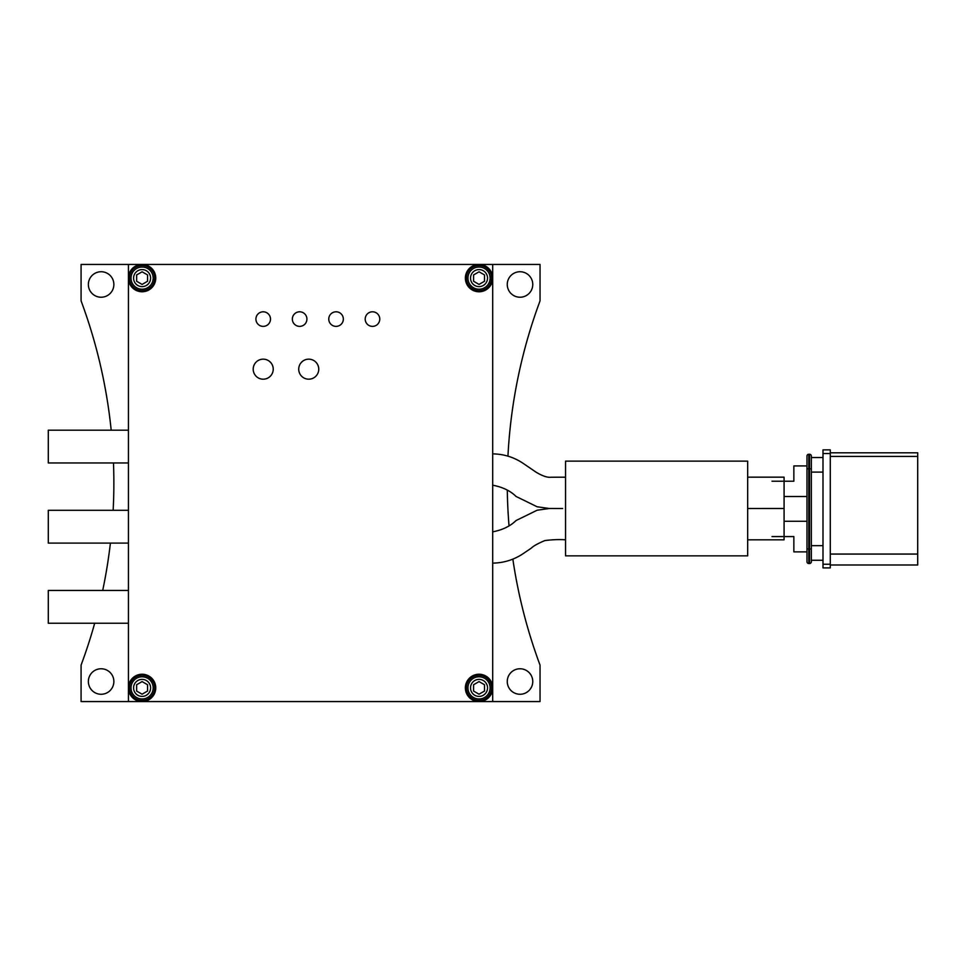 <?xml version="1.0" encoding="UTF-8"?>
<svg xmlns="http://www.w3.org/2000/svg" width="966" height="966" viewBox="0 0 966 966"><rect width="100%" height="100%" fill="white"/><g stroke="black" fill="none" stroke-linecap="round" stroke-linejoin="round"><path stroke-width="1.45" d="M806.972 551.876L793.859 551.876L793.859 536.565L772.003 536.565M784.09 521.278L806.972 521.278M811.343 468.86L811.343 560.256L822.996 560.256M822.996 457.534L811.343 457.534M811.343 456.073A1.823 1.823 0 0 0 809.52 454.249L809.52 468.824L811.343 468.824L811.343 456.073A1.823 1.823 0 0 0 809.52 454.249L808.784 454.249A1.823 1.823 0 0 0 806.972 456.073L806.972 561.705A1.823 1.823 0 0 0 808.784 563.528L809.52 563.528A1.823 1.823 0 0 0 811.343 561.705L811.343 548.966L808.784 548.966L808.784 468.824L809.52 468.824L809.52 563.528A1.823 1.823 0 0 0 811.343 561.705A1.823 1.823 0 0 1 809.52 563.528A1.823 1.823 0 0 0 811.343 561.705L811.343 560.256M822.996 564.253L822.996 567.899L830.277 567.899L830.277 564.253L822.996 564.253L822.996 453.525L830.277 453.525L830.277 564.253M830.277 453.525L830.277 449.878L822.996 449.878L822.996 453.525M830.277 456.435L917.7 456.435L917.7 452.8L830.277 452.8M917.7 456.435L917.7 554.061L830.277 554.061M830.277 564.989L917.7 564.989L917.7 554.061M772.003 481.213L793.859 481.213L793.859 465.914L806.972 465.914M128.442 430.184L48.3 430.184L48.3 462.968L128.442 462.968M111.187 430.184A522.304 522.304 0 0 0 81.084 300.873L81.084 264.442L128.442 264.442L128.442 701.558L492.696 701.558L492.696 278.111A13.657 13.657 0 0 0 479.027 264.442A13.657 13.657 0 0 0 465.37 278.111A13.657 13.657 0 0 0 479.027 291.768A13.657 13.657 0 0 0 492.696 278.111L492.696 264.442L128.442 264.442L128.442 278.111A13.657 13.657 0 0 0 148.921 289.933A13.657 13.657 0 0 0 148.921 266.278A13.657 13.657 0 0 0 128.442 278.111M128.442 687.889A13.657 13.657 0 0 0 148.921 699.722A13.657 13.657 0 0 0 148.921 676.067A13.657 13.657 0 0 0 128.442 687.889L128.442 701.558L81.084 701.558L81.084 665.127A522.304 522.304 0 0 0 94.692 623.239M128.442 510.314L48.3 510.314L48.3 543.097L128.442 543.097M128.442 623.239L48.3 623.239L48.3 590.455L128.442 590.455M142.099 681.585L147.556 684.737L147.556 691.052L142.099 694.204L136.629 691.052L136.629 684.737L142.099 681.585M270.492 319.082A7.281 7.281 0 0 1 259.564 325.397A7.281 7.281 0 0 1 259.564 312.779A7.281 7.281 0 0 1 270.492 319.082M343.341 319.082A7.281 7.281 0 0 1 332.413 325.397A7.281 7.281 0 0 1 332.413 312.779A7.281 7.281 0 0 1 343.341 319.082M273.233 369.169A10.022 10.022 0 0 1 258.2 377.851A10.022 10.022 0 0 1 258.2 360.499A10.022 10.022 0 0 1 273.233 369.169M306.922 319.082A7.281 7.281 0 0 1 295.994 325.397A7.281 7.281 0 0 1 295.994 312.779A7.281 7.281 0 0 1 306.922 319.082M379.771 319.082A7.281 7.281 0 0 1 368.843 325.397A7.281 7.281 0 0 1 368.843 312.779A7.281 7.281 0 0 1 379.771 319.082M318.756 369.169A10.022 10.022 0 0 1 303.735 377.851A10.022 10.022 0 0 1 303.735 360.499A10.022 10.022 0 0 1 318.756 369.169M142.099 284.415L147.556 281.263L147.556 274.948L142.099 271.796L136.629 274.948L136.629 281.263L142.099 284.415M465.37 687.889A13.657 13.657 0 0 0 479.027 701.558A13.657 13.657 0 0 0 492.696 687.889A13.657 13.657 0 0 0 479.027 674.232A13.657 13.657 0 0 0 465.37 687.889M479.027 681.585L473.569 684.737L473.569 691.052L479.027 694.204L484.497 691.052L484.497 684.737L479.027 681.585M479.027 284.415L473.569 281.263L473.569 274.948L479.027 271.796L484.497 274.948L484.497 281.263L479.027 284.415M507.259 284.487A12.751 12.751 0 0 1 526.385 273.438A12.751 12.751 0 0 1 526.385 295.524A12.751 12.751 0 0 1 507.259 284.487M507.259 681.513A12.751 12.751 0 0 1 526.385 670.476A12.751 12.751 0 0 1 526.385 692.562A12.751 12.751 0 0 1 507.259 681.513M507.947 456.145A522.304 522.304 0 0 1 540.042 300.873L540.042 264.442L492.696 264.442L492.696 278.111M492.696 687.889L492.696 701.558L540.042 701.558L540.042 665.127A522.304 522.304 0 0 1 512.837 559.097M508.997 525.504A522.304 522.304 0 0 1 507.307 490.378M88.365 284.487A12.751 12.751 0 0 1 107.492 273.438A12.751 12.751 0 0 1 107.492 295.524A12.751 12.751 0 0 1 88.365 284.487M88.365 681.513A12.751 12.751 0 0 1 107.492 670.476A12.751 12.751 0 0 1 107.492 692.562A12.751 12.751 0 0 1 88.365 681.513M113.481 462.968A522.304 522.304 0 0 1 113.155 510.314M110.402 543.097A522.304 522.304 0 0 1 102.698 590.455M492.696 531.795L492.974 531.795C502.682 529.863 510.362 526.12 516.025 520.553L537.144 510.217L549.449 508.478L562.635 508.502M747.672 477.168L784.09 477.168L784.09 508.478L747.672 508.502L784.09 508.502L784.09 539.825L747.672 539.825M565.545 461.144L565.545 555.848L747.672 555.848L747.672 461.144L565.545 461.144M822.996 472.096L811.295 472.096M822.996 545.681L811.295 545.681M806.972 468.824L808.784 468.824L808.784 454.249A1.823 1.823 0 0 0 806.972 456.073M806.972 561.705A1.823 1.823 0 0 0 808.784 563.528L808.784 548.966L806.972 548.966M131.014 687.889A11.085 11.085 0 0 0 142.099 698.973A11.085 11.085 0 0 0 153.183 687.889A11.085 11.085 0 0 0 142.099 676.804A11.085 11.085 0 0 0 131.014 687.889M150.599 687.889A8.513 8.513 0 0 1 137.836 695.266A8.513 8.513 0 0 1 137.836 680.523A8.513 8.513 0 0 1 150.599 687.889M129.504 687.889A12.594 12.594 0 0 1 148.39 676.985A12.594 12.594 0 0 1 148.39 698.804A12.594 12.594 0 0 1 129.504 687.889M129.504 278.111A12.594 12.594 0 0 1 148.39 267.196A12.594 12.594 0 0 1 148.39 289.015A12.594 12.594 0 0 1 129.504 278.111M153.183 278.111A11.085 11.085 0 0 0 142.099 267.027A11.085 11.085 0 0 0 131.014 278.111A11.085 11.085 0 0 0 142.099 289.196A11.085 11.085 0 0 0 153.183 278.111M150.599 278.111A8.513 8.513 0 0 1 137.836 285.477A8.513 8.513 0 0 1 137.836 270.734A8.513 8.513 0 0 1 150.599 278.111M491.622 687.889A12.594 12.594 0 0 1 479.027 700.483A12.594 12.594 0 0 1 466.433 687.889A12.594 12.594 0 0 1 479.027 675.306A12.594 12.594 0 0 1 491.622 687.889M490.112 687.889A11.085 11.085 0 0 0 473.485 678.289A11.085 11.085 0 0 0 473.485 697.488A11.085 11.085 0 0 0 490.112 687.889M487.54 687.889A8.513 8.513 0 0 1 474.777 695.266A8.513 8.513 0 0 1 474.777 680.523A8.513 8.513 0 0 1 487.54 687.889M490.112 278.111A11.085 11.085 0 0 0 473.485 268.512A11.085 11.085 0 0 0 473.485 287.711A11.085 11.085 0 0 0 490.112 278.111M487.54 278.111A8.513 8.513 0 0 1 474.777 285.477A8.513 8.513 0 0 1 474.777 270.734A8.513 8.513 0 0 1 487.54 278.111M466.433 278.111A12.594 12.594 0 0 1 479.027 265.517A12.594 12.594 0 0 1 491.622 278.111A12.594 12.594 0 0 1 479.027 290.694A12.594 12.594 0 0 1 466.433 278.111M806.972 496.512L784.09 496.512M565.545 477.192L551.055 477.228C547.42 477.687 542.421 475.996 536.058 472.169L522.787 463.112C513.634 457.099 503.6 454.032 492.696 453.875M549.449 508.514L537.144 506.776L516.025 496.439C510.471 490.873 502.694 487.118 492.696 485.198M565.545 539.813C559.386 539.354 552.504 539.62 544.884 540.574C538.026 543.435 533.486 545.947 531.288 548.133L523.029 553.735C513.815 559.833 503.709 562.961 492.696 563.118"/></g></svg>
